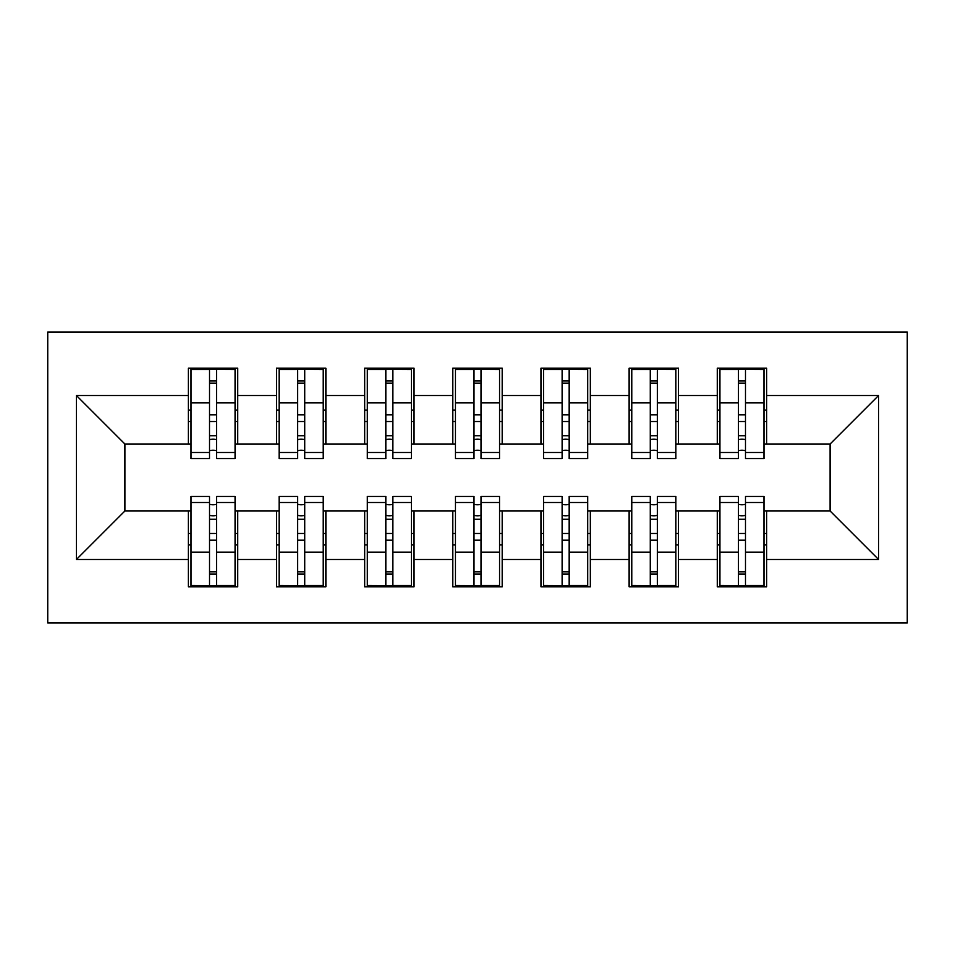 <?xml version="1.0" encoding="UTF-8"?>
<svg xmlns="http://www.w3.org/2000/svg" width="955" height="955" viewBox="0 0 955 955"><rect width="100%" height="100%" fill="white"/><g stroke="black" fill="none" stroke-linecap="round" stroke-linejoin="round"><path stroke-width="1.43" d="M47.75 622.958L907.25 622.958L907.25 332.042L47.75 332.042L47.75 622.958M745.485 533.475L738.43 533.475L745.485 533.475M657.338 533.475L650.283 533.475L657.338 533.475M569.18 533.475L562.125 533.475L569.18 533.475M481.022 533.475L473.978 533.475L481.022 533.475M392.875 533.475L385.82 533.475L392.875 533.475M304.717 533.475L297.662 533.475L304.717 533.475M191 444.003L124.89 444.003L76.4 395.513L76.4 559.487L188.35 559.487L188.35 586.812L237.723 586.812L237.723 559.487L276.508 559.487L276.508 586.812L325.87 586.812L325.87 559.487L364.667 559.487L364.667 586.812L414.028 586.812L414.028 559.487L452.813 559.487L452.813 586.812L502.187 586.812L502.187 559.487L540.972 559.487L540.972 586.812L590.333 586.812L590.333 559.487L629.13 559.487L629.13 586.812L678.492 586.812L678.492 559.487L717.277 559.487L717.277 586.812L766.65 586.812L766.65 510.997L830.11 510.997L830.11 444.003L764 444.003M76.4 395.513L188.35 395.513L188.35 444.003M830.11 444.003L878.6 395.513L766.65 395.513L766.65 368.188L717.277 368.188L717.277 395.513L678.492 395.513L678.492 368.188L629.13 368.188L629.13 395.513L590.333 395.513L590.333 368.188L540.972 368.188L540.972 395.513L502.187 395.513L502.187 368.188L452.813 368.188L452.813 395.513L414.028 395.513L414.028 368.188L364.667 368.188L364.667 395.513L325.87 395.513L325.87 368.188L276.508 368.188L276.508 395.513L237.723 395.513L237.723 368.188L188.35 368.188L188.35 395.513M878.6 395.513L878.6 559.487L766.65 559.487M678.492 559.487L678.492 510.997L719.927 510.997M717.277 559.487L717.277 510.997M766.65 395.513L766.65 444.003M590.333 559.487L590.333 510.997L631.768 510.997M629.13 559.487L629.13 510.997M717.277 395.513L717.277 444.003L675.842 444.003M678.492 395.513L678.492 444.003M502.187 559.487L502.187 510.997L543.61 510.997M540.972 559.487L540.972 510.997M629.13 395.513L629.13 444.003L587.695 444.003M590.333 395.513L590.333 444.003M414.028 559.487L414.028 510.997L455.463 510.997M452.813 559.487L452.813 510.997M540.972 395.513L540.972 444.003L499.537 444.003M502.187 395.513L502.187 444.003M325.87 559.487L325.87 510.997L367.305 510.997M364.667 559.487L364.667 510.997M452.813 395.513L452.813 444.003L411.39 444.003M414.028 395.513L414.028 444.003M237.723 559.487L237.723 510.997L279.158 510.997M276.508 559.487L276.508 510.997M364.667 395.513L364.667 444.003L323.232 444.003M325.87 395.513L325.87 444.003M209.515 421.525L216.57 421.525L209.515 421.525M76.4 559.487L124.89 510.997L191 510.997M188.35 559.487L188.35 510.997M276.508 395.513L276.508 444.003L235.073 444.003M237.723 395.513L237.723 444.003M124.89 444.003L124.89 510.997M719.927 444.003L717.277 444.003M631.768 444.003L629.13 444.003M543.61 444.003L540.972 444.003M455.463 444.003L452.813 444.003M367.305 444.003L364.667 444.003M279.158 444.003L276.508 444.003M235.073 510.997L237.723 510.997M323.232 510.997L325.87 510.997M411.39 510.997L414.028 510.997M499.537 510.997L502.187 510.997M587.695 510.997L590.333 510.997M675.842 510.997L678.492 510.997M764 510.997L766.65 510.997M878.6 559.487L830.11 510.997M191 369.072L235.073 369.072L191 369.072L191 458.543L209.515 458.543L209.515 369.406L235.073 369.525L235.073 458.543L216.57 458.543L216.57 369.525M209.515 380.866L216.57 380.866M209.515 451.142A3.522 0.907 180 0 1 213.037 450.223A3.522 0.907 180 0 1 216.57 451.142M216.57 440.076A3.522 0.907 0 0 0 213.037 439.157A3.522 0.907 0 0 0 209.515 440.076M209.515 435.731L216.57 435.731M237.723 410.065L235.073 410.065M237.723 421.525L235.073 421.525M191 410.065L188.35 410.065M191 421.525L188.35 421.525M235.073 585.928L191 585.928L235.073 585.928L235.073 496.457L216.57 496.457L216.57 585.594L191 585.475L191 496.457L209.515 496.457L209.515 585.475M216.57 574.134L209.515 574.134M216.57 503.858A3.522 0.907 0 0 1 213.037 504.777A3.522 0.907 0 0 1 209.515 503.858M209.515 514.924A3.522 0.907 180 0 0 213.037 515.843A3.522 0.907 180 0 0 216.57 514.924M216.57 519.269L209.515 519.269M188.35 544.935L191 544.935M188.35 533.475L191 533.475M235.073 544.935L237.723 544.935M235.073 533.475L237.723 533.475M216.57 533.475L209.515 533.475M279.158 369.072L323.232 369.072L279.158 369.072L279.158 458.543L297.662 458.543L297.662 369.406L323.232 369.525L323.232 458.543L304.717 458.543L304.717 369.525M297.662 380.866L304.717 380.866M297.662 451.142A3.522 0.907 180 0 1 301.195 450.223A3.522 0.907 180 0 1 304.717 451.142M304.717 440.076A3.522 0.907 0 0 0 301.195 439.157A3.522 0.907 0 0 0 297.662 440.076M297.662 435.731L304.717 435.731M325.87 410.065L323.232 410.065M325.87 421.525L323.232 421.525M279.158 410.065L276.508 410.065M279.158 421.525L276.508 421.525M297.662 421.525L304.717 421.525M367.305 369.072L411.39 369.072L367.305 369.072L367.305 458.543L385.82 458.543L385.82 369.406L411.39 369.525L411.39 458.543L392.875 458.543L392.875 369.525M385.82 380.866L392.875 380.866M385.82 451.142A3.522 0.907 180 0 1 389.342 450.223A3.522 0.907 180 0 1 392.875 451.142M392.875 440.076A3.522 0.907 0 0 0 389.342 439.157A3.522 0.907 0 0 0 385.82 440.076M385.82 435.731L392.875 435.731M414.028 410.065L411.39 410.065M414.028 421.525L411.39 421.525M367.305 410.065L364.667 410.065M367.305 421.525L364.667 421.525M385.82 421.525L392.875 421.525M455.463 369.072L499.537 369.072L455.463 369.072L455.463 458.543L473.978 458.543L473.978 369.406L499.537 369.525L499.537 458.543L481.022 458.543L481.022 369.525M473.978 380.866L481.022 380.866M473.978 451.142A3.522 0.907 180 0 1 477.5 450.223A3.522 0.907 180 0 1 481.022 451.142M481.022 440.076A3.522 0.907 0 0 0 477.5 439.157A3.522 0.907 0 0 0 473.978 440.076M473.978 435.731L481.022 435.731M502.187 410.065L499.537 410.065M502.187 421.525L499.537 421.525M455.463 410.065L452.813 410.065M455.463 421.525L452.813 421.525M473.978 421.525L481.022 421.525M543.61 369.072L587.695 369.072L543.61 369.072L543.61 458.543L562.125 458.543L562.125 369.406L587.695 369.525L587.695 458.543L569.18 458.543L569.18 369.525M562.125 380.866L569.18 380.866M562.125 451.142A3.522 0.907 180 0 1 565.658 450.223A3.522 0.907 180 0 1 569.18 451.142M569.18 440.076A3.522 0.907 0 0 0 565.658 439.157A3.522 0.907 0 0 0 562.125 440.076M562.125 435.731L569.18 435.731M590.333 410.065L587.695 410.065M590.333 421.525L587.695 421.525M543.61 410.065L540.972 410.065M543.61 421.525L540.972 421.525M562.125 421.525L569.18 421.525M323.232 585.928L279.158 585.928L323.232 585.928L323.232 496.457L304.717 496.457L304.717 585.594L279.158 585.475L279.158 496.457L297.662 496.457L297.662 585.475M304.717 574.134L297.662 574.134M304.717 503.858A3.522 0.907 0 0 1 301.195 504.777A3.522 0.907 0 0 1 297.662 503.858M297.662 514.924A3.522 0.907 180 0 0 301.195 515.843A3.522 0.907 180 0 0 304.717 514.924M304.717 519.269L297.662 519.269M276.508 544.935L279.158 544.935M276.508 533.475L279.158 533.475M323.232 544.935L325.87 544.935M323.232 533.475L325.87 533.475M411.39 585.928L367.305 585.928L411.39 585.928L411.39 496.457L392.875 496.457L392.875 585.594L367.305 585.475L367.305 496.457L385.82 496.457L385.82 585.475M392.875 574.134L385.82 574.134M392.875 503.858A3.522 0.907 0 0 1 389.342 504.777A3.522 0.907 0 0 1 385.82 503.858M385.82 514.924A3.522 0.907 180 0 0 389.342 515.843A3.522 0.907 180 0 0 392.875 514.924M392.875 519.269L385.82 519.269M364.667 544.935L367.305 544.935M364.667 533.475L367.305 533.475M411.39 544.935L414.028 544.935M411.39 533.475L414.028 533.475M499.537 585.928L455.463 585.928L499.537 585.928L499.537 496.457L481.022 496.457L481.022 585.594L455.463 585.475L455.463 496.457L473.978 496.457L473.978 585.475M481.022 574.134L473.978 574.134M481.022 503.858A3.522 0.907 0 0 1 477.5 504.777A3.522 0.907 0 0 1 473.978 503.858M473.978 514.924A3.522 0.907 180 0 0 477.5 515.843A3.522 0.907 180 0 0 481.022 514.924M481.022 519.269L473.978 519.269M452.813 544.935L455.463 544.935M452.813 533.475L455.463 533.475M499.537 544.935L502.187 544.935M499.537 533.475L502.187 533.475M587.695 585.928L543.61 585.928L587.695 585.928L587.695 496.457L569.18 496.457L569.18 585.594L543.61 585.475L543.61 496.457L562.125 496.457L562.125 585.475M569.18 574.134L562.125 574.134M569.18 503.858A3.522 0.907 0 0 1 565.658 504.777A3.522 0.907 0 0 1 562.125 503.858M562.125 514.924A3.522 0.907 180 0 0 565.658 515.843A3.522 0.907 180 0 0 569.18 514.924M569.18 519.269L562.125 519.269M540.972 544.935L543.61 544.935M540.972 533.475L543.61 533.475M587.695 544.935L590.333 544.935M587.695 533.475L590.333 533.475M631.768 369.072L675.842 369.072L631.768 369.072L631.768 458.543L650.283 458.543L650.283 369.406L675.842 369.525L675.842 458.543L657.338 458.543L657.338 369.525M650.283 380.866L657.338 380.866M650.283 451.142A3.522 0.907 180 0 1 653.805 450.223A3.522 0.907 180 0 1 657.338 451.142M657.338 440.076A3.522 0.907 0 0 0 653.805 439.157A3.522 0.907 0 0 0 650.283 440.076M650.283 435.731L657.338 435.731M678.492 410.065L675.842 410.065M678.492 421.525L675.842 421.525M631.768 410.065L629.13 410.065M631.768 421.525L629.13 421.525M650.283 421.525L657.338 421.525M675.842 585.928L631.768 585.928L675.842 585.928L675.842 496.457L657.338 496.457L657.338 585.594L631.768 585.475L631.768 496.457L650.283 496.457L650.283 585.475M657.338 574.134L650.283 574.134M657.338 503.858A3.522 0.907 0 0 1 653.805 504.777A3.522 0.907 0 0 1 650.283 503.858M650.283 514.924A3.522 0.907 180 0 0 653.805 515.843A3.522 0.907 180 0 0 657.338 514.924M657.338 519.269L650.283 519.269M629.13 544.935L631.768 544.935M629.13 533.475L631.768 533.475M675.842 544.935L678.492 544.935M675.842 533.475L678.492 533.475M719.927 369.072L764 369.072L719.927 369.072L719.927 458.543L738.43 458.543L738.43 369.406L764 369.525L764 458.543L745.485 458.543L745.485 369.525M738.43 380.866L745.485 380.866M738.43 451.142A3.522 0.907 180 0 1 741.963 450.223A3.522 0.907 180 0 1 745.485 451.142M745.485 440.076A3.522 0.907 0 0 0 741.963 439.157A3.522 0.907 0 0 0 738.43 440.076M738.43 435.731L745.485 435.731M766.65 410.065L764 410.065M766.65 421.525L764 421.525M719.927 410.065L717.277 410.065M719.927 421.525L717.277 421.525M738.43 421.525L745.485 421.525M764 585.928L719.927 585.928L764 585.928L764 496.457L745.485 496.457L745.485 585.594L719.927 585.475L719.927 496.457L738.43 496.457L738.43 585.475M745.485 574.134L738.43 574.134M745.485 503.858A3.522 0.907 0 0 1 741.963 504.777A3.522 0.907 0 0 1 738.43 503.858M738.43 514.924A3.522 0.907 180 0 0 741.963 515.843A3.522 0.907 180 0 0 745.485 514.924M745.485 519.269L738.43 519.269M717.277 544.935L719.927 544.935M717.277 533.475L719.927 533.475M764 544.935L766.65 544.935M764 533.475L766.65 533.475M191 369.525L209.515 369.525M216.57 452.491L235.073 452.491M216.57 402.867L235.073 402.867M191 452.491L209.515 452.491M191 402.867L209.515 402.867M209.515 414.804L216.57 414.804M209.515 383.194L216.57 383.194M235.073 585.475L216.57 585.475M209.515 502.509L191 502.509M209.515 552.133L191 552.133M235.073 502.509L216.57 502.509M235.073 552.133L216.57 552.133M216.57 540.196L209.515 540.196M216.57 571.806L209.515 571.806M279.158 369.525L297.662 369.525M304.717 452.491L323.232 452.491M304.717 402.867L323.232 402.867M279.158 452.491L297.662 452.491M279.158 402.867L297.662 402.867M297.662 414.804L304.717 414.804M297.662 383.194L304.717 383.194M367.305 369.525L385.82 369.525M392.875 452.491L411.39 452.491M392.875 402.867L411.39 402.867M367.305 452.491L385.82 452.491M367.305 402.867L385.82 402.867M385.82 414.804L392.875 414.804M385.82 383.194L392.875 383.194M455.463 369.525L473.978 369.525M481.022 452.491L499.537 452.491M481.022 402.867L499.537 402.867M455.463 452.491L473.978 452.491M455.463 402.867L473.978 402.867M473.978 414.804L481.022 414.804M473.978 383.194L481.022 383.194M543.61 369.525L562.125 369.525M569.18 452.491L587.695 452.491M569.18 402.867L587.695 402.867M543.61 452.491L562.125 452.491M543.61 402.867L562.125 402.867M562.125 414.804L569.18 414.804M562.125 383.194L569.18 383.194M323.232 585.475L304.717 585.475M297.662 502.509L279.158 502.509M297.662 552.133L279.158 552.133M323.232 502.509L304.717 502.509M323.232 552.133L304.717 552.133M304.717 540.196L297.662 540.196M304.717 571.806L297.662 571.806M411.39 585.475L392.875 585.475M385.82 502.509L367.305 502.509M385.82 552.133L367.305 552.133M411.39 502.509L392.875 502.509M411.39 552.133L392.875 552.133M392.875 540.196L385.82 540.196M392.875 571.806L385.82 571.806M499.537 585.475L481.022 585.475M473.978 502.509L455.463 502.509M473.978 552.133L455.463 552.133M499.537 502.509L481.022 502.509M499.537 552.133L481.022 552.133M481.022 540.196L473.978 540.196M481.022 571.806L473.978 571.806M587.695 585.475L569.18 585.475M562.125 502.509L543.61 502.509M562.125 552.133L543.61 552.133M587.695 502.509L569.18 502.509M587.695 552.133L569.18 552.133M569.18 540.196L562.125 540.196M569.18 571.806L562.125 571.806M631.768 369.525L650.283 369.525M657.338 452.491L675.842 452.491M657.338 402.867L675.842 402.867M631.768 452.491L650.283 452.491M631.768 402.867L650.283 402.867M650.283 414.804L657.338 414.804M650.283 383.194L657.338 383.194M675.842 585.475L657.338 585.475M650.283 502.509L631.768 502.509M650.283 552.133L631.768 552.133M675.842 502.509L657.338 502.509M675.842 552.133L657.338 552.133M657.338 540.196L650.283 540.196M657.338 571.806L650.283 571.806M719.927 369.525L738.43 369.525M745.485 452.491L764 452.491M745.485 402.867L764 402.867M719.927 452.491L738.43 452.491M719.927 402.867L738.43 402.867M738.43 414.804L745.485 414.804M738.43 383.194L745.485 383.194M764 585.475L745.485 585.475M738.43 502.509L719.927 502.509M738.43 552.133L719.927 552.133M764 502.509L745.485 502.509M764 552.133L745.485 552.133M745.485 540.196L738.43 540.196M745.485 571.806L738.43 571.806"/></g></svg>
